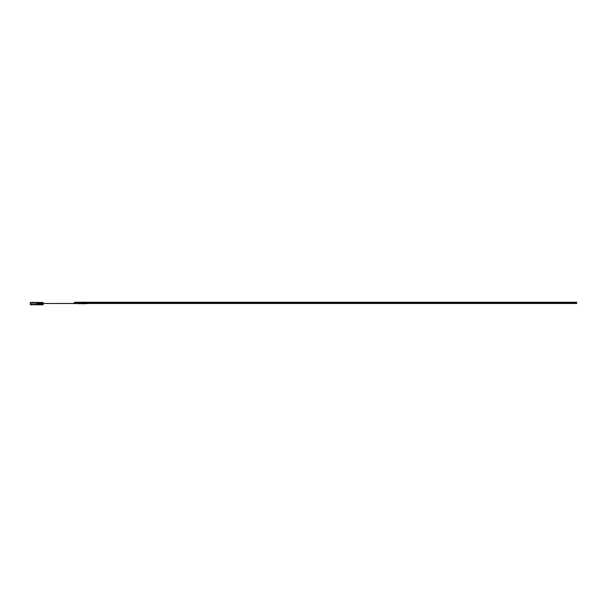 <?xml version="1.0" encoding="UTF-8"?>
<svg xmlns="http://www.w3.org/2000/svg" width="607" height="607" viewBox="0 0 607 607"><rect width="100%" height="100%" fill="white"/><g stroke="black" fill="none" stroke-linecap="round" stroke-linejoin="round"><path stroke-width="0.46" stroke-dasharray="3.04 2.28" d="M74.35 302.233L576.65 302.233L576.65 303.151L74.35 303.151L576.65 303.485L74.35 303.644L576.65 303.363L74.35 303.363L74.35 302.233M87.962 303.485L567.302 303.462L87.962 303.485M74.35 303.363L37.604 303.363L74.35 303.644M567.302 303.363L87.962 303.363L567.302 303.363M43.029 304.077L43.211 304.767L30.35 304.767L30.35 302.468L43.211 302.468L43.029 303.166M40.206 303.25L37.057 303.348L37.057 304.077L30.35 304.259L30.35 303.068L30.35 304.259L30.35 303.068L30.35 304.259L37.057 304.077L37.057 303.348L40.206 303.25L37.057 303.348L37.057 304.077L30.532 304.077L30.532 303.25L30.532 304.077L37.057 304.077L37.057 303.348L37.057 304.077L30.532 304.077L37.057 304.077L37.057 303.348L40.206 303.25L34.204 303.25L34.204 302.468L32.368 302.468L34.204 302.468L32.368 302.468L34.204 302.468L32.368 302.468L34.204 302.468L34.204 303.25L34.204 302.468L34.204 303.25L34.204 302.468L34.204 303.25L40.206 303.25L34.204 303.25M32.368 303.25L30.532 303.25L32.368 303.25L32.368 302.468L32.368 303.25L30.532 303.25L32.368 303.25L32.368 302.468L32.368 303.25L32.368 302.468L32.368 303.25L30.35 303.068L30.35 304.259M39.417 303.181L38.681 303.181L39.417 303.181M42.46 303.181L32.983 303.181L42.46 303.181M31.268 303.181L37.422 303.181L31.268 303.181M41.8 303.181L41.064 303.181L41.8 303.181M37.422 303.181L36.048 303.181L37.422 303.181M77.104 303.735L86.293 303.644L77.104 303.735"/><path stroke-width="0.91" d="M74.35 303.363L576.65 303.363L576.65 302.233L74.35 302.233L74.35 303.151L576.65 303.151L37.604 303.485L576.65 303.485L73.432 303.485M43.029 304.077L37.057 304.077L43.029 304.077L43.211 304.767L30.35 304.767L30.35 302.468L43.211 302.468L43.029 303.166L37.057 303.348L37.057 304.077L37.057 303.348L43.029 303.166M74.35 303.644L73.432 303.644M86.293 303.735L77.104 303.644L86.293 303.735"/></g></svg>
